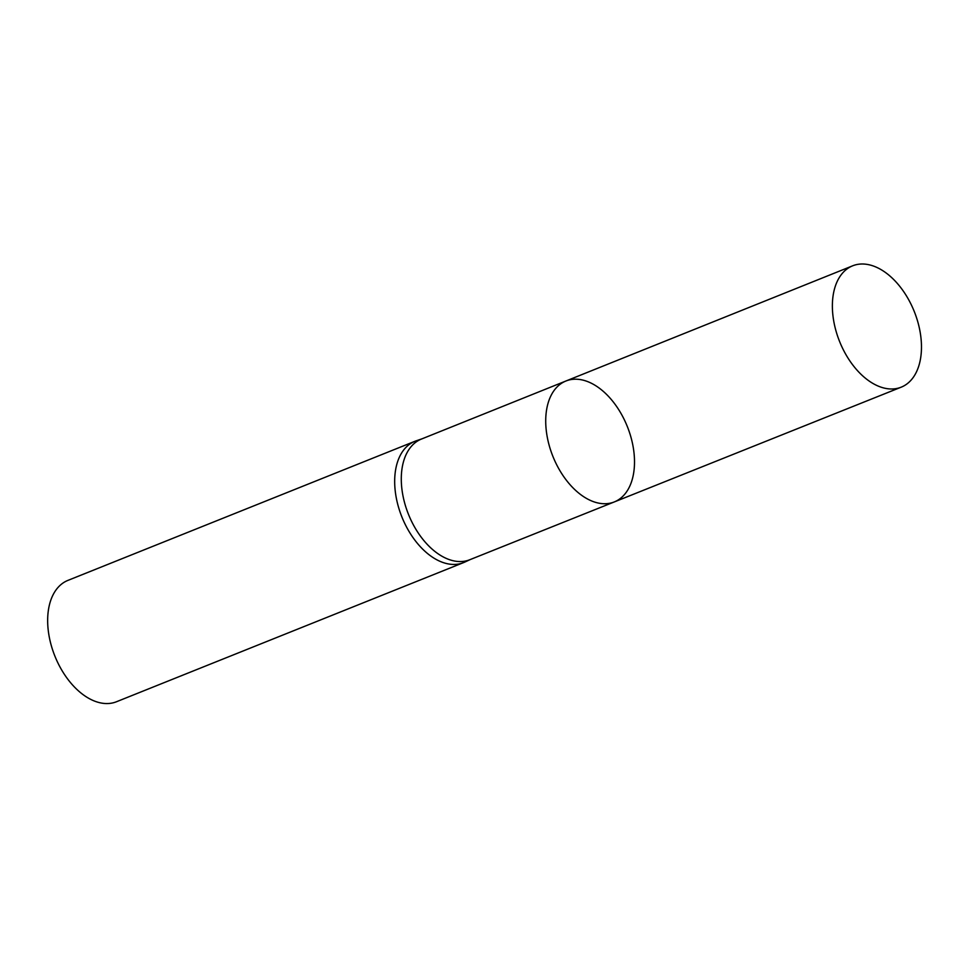 <?xml version="1.0" encoding="UTF-8"?>
<svg xmlns="http://www.w3.org/2000/svg" width="968" height="968" viewBox="0 0 968 968"><rect width="100%" height="100%" fill="white"/><g stroke="black" fill="none" stroke-linecap="round" stroke-linejoin="round"><path stroke-width="1.45" d="M614.329 501.92L469.758 559.746A65.001 40.015 -111.8 0 1 408.448 514.286A65.001 40.015 -111.8 0 1 421.395 439.073L565.869 381.029A65.122 40.087 68.2 0 0 552.897 456.388A65.122 40.087 68.2 0 0 614.329 501.92A65.122 40.087 68.2 0 0 630.846 436.834A65.122 40.087 68.2 0 0 565.869 381.029A65.122 40.087 68.2 0 0 552.897 456.388A65.122 40.087 68.2 0 0 614.329 501.92L901.22 387.164A65.352 40.233 68.2 0 0 917.797 321.848A65.352 40.233 68.2 0 0 852.59 265.837A65.352 40.233 68.2 0 0 836.05 331.141A65.352 40.233 68.2 0 0 901.22 387.164M421.988 438.831L416.095 440.851A65.352 40.233 68.2 0 0 414.909 441.299A65.352 40.233 68.2 0 0 401.877 516.924A65.352 40.233 68.2 0 0 463.539 562.614A65.352 40.233 68.2 0 0 464.713 562.118L470.363 559.504M414.909 441.299L67.893 580.401A65.352 40.233 68.2 0 0 54.861 656.038A65.352 40.233 68.2 0 0 116.523 701.727L463.539 562.614M565.869 381.029L852.59 265.837"/></g></svg>
